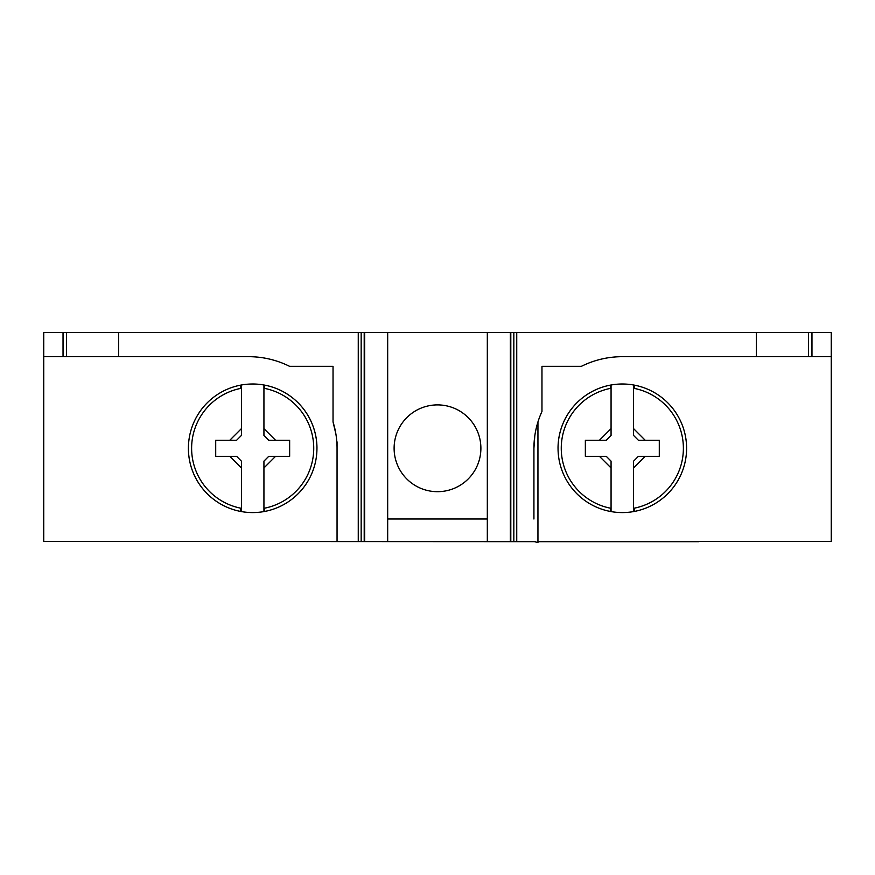 <?xml version="1.0" encoding="UTF-8"?>
<svg xmlns="http://www.w3.org/2000/svg" width="875" height="875" viewBox="0 0 875 875"><rect width="100%" height="100%" fill="white"/><g stroke="black" fill="none" stroke-linecap="round" stroke-linejoin="round"><path stroke-width="1.31" d="M176.094 332.577L698.775 332.577M537.95 421.947L537.95 542.587L533.925 541.505L487.32 541.505L487.32 332.577L831.25 332.577L831.25 356.683L622.322 356.683A91.613 91.613 -90 0 0 581.405 366.33L541.964 366.33L581.405 366.33M535.456 541.669L176.225 541.505M698.775 541.669L537.95 541.669M480.889 448.295A43.389 43.389 90 0 0 437.5 404.895A43.389 43.389 90 0 0 394.111 448.295A43.389 43.389 90 0 0 437.5 491.684A43.389 43.389 90 0 0 480.889 448.295A43.389 43.389 90 0 0 437.5 404.895A43.389 43.389 90 0 0 394.111 448.295M263.933 511.438L264.731 511.438L264.589 508.189L263.933 508.189L263.933 511.438L264.731 511.438A64.291 64.291 0 0 1 192.412 470.662M240.767 388.391A61.075 61.075 0 0 0 240.767 508.189L240.625 511.438A64.291 64.291 0 0 1 240.625 385.142L240.767 388.391L241.423 388.391L241.423 385.142L240.625 385.142A64.291 64.291 0 0 1 264.731 385.142L264.731 385.142A64.291 64.291 0 0 1 264.731 511.438A64.291 64.291 0 0 0 264.731 385.142A64.291 64.291 0 0 1 316.969 448.295M611.067 508.189L611.067 511.438L610.269 511.438A64.291 64.291 0 0 1 610.269 385.142L610.269 385.142A64.291 64.291 0 0 1 634.375 385.142L634.375 385.142A64.291 64.291 0 0 1 634.375 511.438L634.375 511.438A64.291 64.291 0 0 1 610.269 511.438L610.411 508.189L611.067 508.189L611.067 467.972L599.43 456.323L585.353 456.323L585.353 440.256L599.43 440.256L611.067 428.619L611.067 385.142L610.269 385.142L610.411 388.391L611.067 388.391M534.778 436.056L533.925 448.295A88.397 88.397 -90 0 1 541.964 411.469L541.964 366.33M335.869 433.902L333.036 421.947A88.397 88.397 -90 0 1 337.05 448.295L337.05 541.505L364.656 541.505L364.656 332.577L387.68 332.577L387.68 541.505L364.656 541.505M831.25 332.577L831.25 541.505L537.95 541.505L537.95 441.864M633.577 508.189L633.577 511.438L634.375 511.438L634.233 508.189L633.577 508.189L633.577 461.147L638.389 456.323L645.214 456.323L633.577 467.972M634.233 508.189A61.075 61.075 0 0 0 634.233 388.391L634.375 385.142A64.291 64.291 0 0 1 634.375 511.438L633.577 511.438M633.577 428.619L645.214 440.256L638.389 440.256L633.577 435.433L633.577 385.142L634.375 385.142M240.767 508.189L241.423 508.189L241.423 511.438L240.625 511.438A64.291 64.291 0 0 1 188.388 448.295M264.589 508.189A61.075 61.075 0 0 0 264.589 388.391L264.731 385.142L263.933 385.142L263.933 428.619L275.57 440.256L289.647 440.256L289.647 456.323L275.57 456.323L263.933 467.972L263.933 461.147L268.745 456.323L275.57 456.323M43.75 332.577L43.75 356.683L43.75 332.577L118.639 332.577L118.639 356.683L248.664 356.683A91.613 91.613 0 0 1 289.57 366.33L333.036 366.33L333.036 421.947M289.57 366.33L333.036 366.33M118.639 356.683L43.75 356.683L43.75 541.505L337.05 541.505M337.05 477.225L337.05 441.864M487.32 541.505L387.68 541.505M533.925 519.006L533.925 448.295L533.925 519.006M645.214 440.256L659.291 440.256L659.291 456.323L645.214 456.323M611.067 385.142L610.269 385.142A64.291 64.291 0 0 0 558.031 448.295M599.43 456.323L606.255 456.323L611.067 461.147L611.067 467.972M611.067 428.619L611.067 435.433L606.255 440.256L599.43 440.256M118.639 332.577L364.656 332.577M387.68 519.006L487.32 519.006L487.32 332.577L387.68 332.577M192.412 425.917A64.291 64.291 0 0 1 240.625 385.142L241.423 385.142M263.933 508.189L263.933 467.972M241.423 508.189L241.423 467.972L229.786 456.323L215.709 456.323L215.709 440.256L229.786 440.256L241.423 428.619L241.423 388.391M275.57 440.256L268.745 440.256L263.933 435.433L263.933 428.619M229.786 456.323L236.611 456.323L241.423 461.147L241.423 467.972M241.423 428.619L241.423 435.433L236.611 440.256L229.786 440.256M610.411 388.391A61.075 61.075 0 0 0 610.411 508.189M634.233 388.391L633.577 388.391M264.589 388.391L263.933 388.391M361.167 332.577L361.167 541.505M364.197 332.577L364.197 541.505M811.891 332.577L811.891 356.683M808.467 332.577L808.467 356.683M66.533 332.577L66.533 356.683M63.109 332.577L63.109 356.683M358.258 332.577L358.258 541.505M516.742 332.577L516.742 541.505M756.361 332.577L756.361 356.683M510.803 332.577L510.803 541.505M513.833 332.577L513.833 541.505M811.967 356.683L811.967 332.577M63.033 356.683L63.033 332.577M510.344 541.505L510.344 332.577"/></g></svg>
